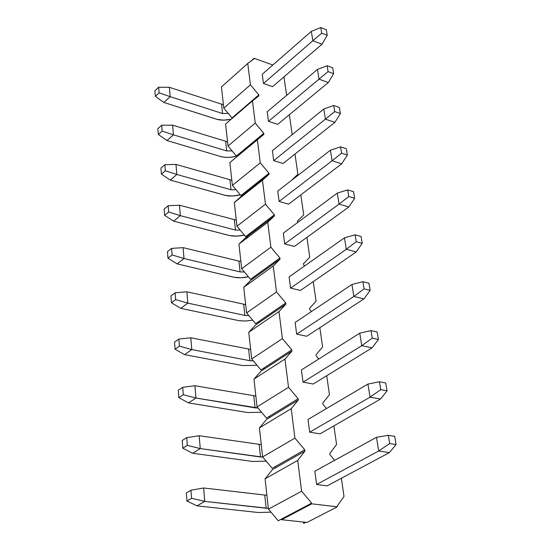 <?xml version="1.0" encoding="UTF-8"?>
<svg xmlns="http://www.w3.org/2000/svg" width="551" height="551" viewBox="0 0 551 551"><rect width="100%" height="100%" fill="white"/><g stroke="black" fill="none" stroke-linecap="round" stroke-linejoin="round"><path stroke-width="0.83" d="M321.722 33.184L327.225 35.312L326.275 29.685L320.785 27.55L321.722 33.184L320.785 27.55L311.329 31.359L312.83 40.74L321.722 33.184L312.83 40.74L321.998 44.225L327.225 35.312L321.722 33.184M326.275 29.685L327.225 35.312L321.998 44.225L272.559 86.652L321.998 44.225L312.83 40.74L311.329 31.359L320.785 27.55L326.275 29.685M169.391 87.334L223.424 104.745L169.391 87.334L158.654 87.223L154.907 90.75L155.341 96.349L154.907 90.75L158.654 87.223L159.108 92.837L158.654 87.223L169.391 87.334L170.19 96.659L163.895 102.458L216.206 119.106C220.51 120.483 225.531 120.497 231.268 119.147L223.858 120.166L217.218 119.395L163.895 102.458L155.341 96.349L159.108 92.837L170.19 96.659L169.391 87.334M262.248 74.268L311.329 31.359L262.248 74.268L263.474 83.511L312.83 40.74L263.474 83.511L262.248 74.268M228.204 113.389L222.59 113.54L170.19 96.659L222.59 113.54L221.578 104.401L222.59 113.54L228.204 113.389M170.19 96.659L159.108 92.837L155.341 96.349L163.895 102.458L170.19 96.659M328.086 71.616L333.679 73.662L332.694 67.814L327.115 65.755L328.086 71.616L327.115 65.755L317.438 69.433L319.001 79.186L328.086 71.616L319.001 79.186L328.313 82.533L333.679 73.662L328.086 71.616M332.694 67.814L333.679 73.662L328.313 82.533L277.711 124.354L328.313 82.533L319.001 79.186L317.438 69.433L327.115 65.755L332.694 67.814M172.621 125.153L227.549 141.8L172.621 125.153L161.698 125.229L157.868 128.7L158.323 134.513L157.868 128.7L161.698 125.229L162.166 131.055L161.698 125.229L172.621 125.153L173.448 134.83L167.022 140.539L220.2 156.422C225.703 157.992 231.764 157.669 238.383 155.437C232.563 157.655 226.502 157.979 220.2 156.422L167.022 140.539L158.323 134.513L162.166 131.055L173.448 134.83L172.621 125.153M267.214 111.75L317.438 69.433L267.214 111.75L268.489 121.344L319.001 79.186L268.489 121.344L267.214 111.75M232.074 150.878L226.723 150.953L173.448 134.83L226.723 150.953L225.676 141.469L226.723 150.953L232.074 150.878M173.448 134.83L162.166 131.055L158.323 134.513L167.022 140.539L173.448 134.83M334.705 111.584L340.387 113.54L339.361 107.459L333.699 105.489L334.705 111.584L333.699 105.489L323.795 109.022L325.421 119.168L334.705 111.584L325.421 119.168L334.884 122.363L340.387 113.54L334.705 111.584M339.361 107.459L340.387 113.54L334.884 122.363L283.069 163.495L334.884 122.363L325.421 119.168L323.795 109.022L333.699 105.489L339.361 107.459M175.976 164.418L231.826 180.232L175.976 164.418L164.859 164.701L160.947 168.11L161.422 174.15L160.947 168.11L164.859 164.701L165.348 170.755L164.859 164.701L175.976 164.418L176.837 174.467L170.266 180.081L224.34 195.137C228.934 196.418 234.265 196.321 240.332 194.854L232.467 196.025L225.421 195.405L170.266 180.081L161.422 174.15L165.348 170.755L176.837 174.467L175.976 164.418M272.373 150.671L323.795 109.022L272.373 150.671L273.689 160.63L325.421 119.168L273.689 160.63L272.373 150.671M236.069 189.758L231.007 189.764L176.837 174.467L231.007 189.764L229.925 179.929L231.007 189.764L236.069 189.758M242.812 194.055L243.707 193.704L242.812 194.055M176.837 174.467L165.348 170.755L161.422 174.15L170.266 180.081L176.837 174.467M341.599 153.192L347.371 155.051L346.303 148.715L340.546 146.841L341.599 153.192L340.546 146.841L330.407 150.216L332.101 160.775L341.599 153.192L332.101 160.775L341.716 163.812L347.371 155.051L341.599 153.192M346.303 148.715L347.371 155.051L341.716 163.812L288.628 204.159L341.716 163.812L332.101 160.775L330.407 150.216L340.546 146.841L346.303 148.715M179.461 205.22L236.269 220.118L179.461 205.22L168.145 205.723L164.143 209.063L164.639 215.345L164.143 209.063L168.145 205.723L168.654 212.018L168.145 205.723L179.461 205.22L180.356 215.668L173.634 221.165L228.644 235.318C233.101 236.475 238.335 236.393 244.341 235.07L236.593 236.124L229.691 235.559L173.634 221.165L164.639 215.345L168.654 212.018L180.356 215.668L179.461 205.22M277.725 191.107L330.407 150.216L277.725 191.107L279.102 201.459L332.101 160.775L279.102 201.459L277.725 191.107M240.181 230.104L235.463 230.056L180.356 215.668L235.463 230.056L234.333 219.842L235.463 230.056L240.181 230.104M180.356 215.668L168.654 212.018L164.639 215.345L173.634 221.165L180.356 215.668M348.783 196.535L354.644 198.284L353.535 191.679L347.681 189.916L348.783 196.535L347.681 189.916L337.288 193.112L339.058 204.118L348.783 196.535L339.058 204.118L348.831 206.969L354.644 198.284L348.783 196.535M353.535 191.679L354.644 198.284L348.831 206.969L294.413 246.442L348.831 206.969L339.058 204.118L337.288 193.112L347.681 189.916L353.535 191.679M183.09 247.647L240.877 261.553L183.09 247.647L171.568 248.384L167.47 251.649L167.979 258.185L167.47 251.649L171.568 248.384L172.091 254.934L171.568 248.384L183.09 247.647L184.013 258.515L177.14 263.881L233.107 277.05C237.426 278.083 242.543 278.007 248.46 276.816L240.856 277.766L234.134 277.27L177.14 263.881L167.979 258.185L172.091 254.934L184.013 258.515L183.09 247.647M283.297 233.149L337.288 193.112L283.297 233.149L284.722 243.921L339.058 204.118L284.722 243.921L283.297 233.149M244.417 272.001L240.084 271.918L184.013 258.515L240.084 271.918L238.914 261.298L240.084 271.918L244.417 272.001M184.013 258.515L172.091 254.934L167.979 258.185L177.14 263.881L184.013 258.515M356.263 241.724L362.234 243.349L361.077 236.469L355.12 234.822L356.263 241.724L355.12 234.822L344.465 237.825L346.303 249.3L356.263 241.724L346.303 249.3L356.249 251.952L362.234 243.349L356.263 241.724M361.077 236.469L362.234 243.349L356.249 251.952L300.433 290.446L356.249 251.952L346.303 249.3L344.465 237.825L355.12 234.822L361.077 236.469M186.858 291.803L245.677 304.613L186.858 291.803L175.122 292.795L170.934 295.97L171.464 302.774L170.934 295.97L175.122 292.795L175.666 299.613L175.122 292.795L186.858 291.803L187.829 303.119L180.79 308.34L238.597 320.592L245.732 321.04L252.702 320.2L245.264 321.054L238.748 320.62L180.79 308.34L171.464 302.774L175.666 299.613L187.829 303.119L186.858 291.803M289.089 276.898L344.465 237.825L289.089 276.898L290.577 288.111L346.303 249.3L290.577 288.111L289.089 276.898M248.79 315.544L244.892 315.434L187.829 303.119L244.892 315.434L243.673 304.393L244.892 315.434L248.79 315.544M187.829 303.119L175.666 299.613L171.464 302.774L180.79 308.34L187.829 303.119M364.08 288.882L370.148 290.377L368.936 283.193L362.882 281.678L364.08 288.882L362.882 281.678L351.951 284.468L353.873 296.445L364.08 288.882L353.873 296.445L363.984 298.876L370.148 290.377L364.08 288.882M368.936 283.193L370.148 290.377L363.984 298.876L306.7 336.262L363.984 298.876L353.873 296.445L351.951 284.468L362.882 281.678L368.936 283.193M190.791 337.791L250.664 349.417L190.791 337.791L178.827 339.058L174.536 342.143L175.094 349.231L174.536 342.143L178.827 339.058L179.399 346.166L178.827 339.058L190.791 337.791L191.796 349.582L184.592 354.644L242.578 365.554L257.069 365.32L242.578 365.554L184.592 354.644L175.094 349.231L179.399 346.166L191.796 349.582L190.791 337.791M295.129 322.452L351.951 284.468L295.129 322.452L296.679 334.14L353.873 296.445L296.679 334.14L295.129 322.452M253.302 360.836L249.892 360.712L191.796 349.582L249.892 360.712L248.625 349.224L249.892 360.712L253.302 360.836M191.796 349.582L179.399 346.166L175.094 349.231L184.592 354.644L191.796 349.582M372.235 338.142L378.413 339.492L377.146 331.984L370.988 330.614L372.235 338.142L370.988 330.614L359.769 333.169L361.773 345.684L372.235 338.142L361.773 345.684L372.063 347.867L378.413 339.492L372.235 338.142M377.146 331.984L378.413 339.492L372.063 347.867L313.237 384.019L372.063 347.867L361.773 345.684L359.769 333.169L370.988 330.614L377.146 331.984M194.882 385.728L255.857 396.052L194.882 385.728L182.691 387.298L178.297 390.273L178.875 397.67L178.297 390.273L182.691 387.298L183.283 394.709L182.691 387.298L194.882 385.728L195.936 398.029L188.552 402.912L247.606 412.534L261.573 412.272L247.606 412.534L188.552 402.912L178.875 397.67L183.283 394.709L195.936 398.029L194.882 385.728M301.418 369.941L359.769 333.169L301.418 369.941L303.036 382.132L361.773 345.684L303.036 382.132L301.418 369.941M257.964 407.981L195.936 398.029L255.099 407.864L253.777 395.893L255.099 407.864L257.964 407.981M195.936 398.029L183.283 394.709L178.875 397.67L188.552 402.912L195.936 398.029M380.769 389.647L387.05 390.831L385.734 382.986L379.467 381.767L380.769 389.647L379.467 381.767L367.937 384.068L370.038 397.147L380.769 389.647L370.038 397.147L380.507 399.076L387.05 390.831L380.769 389.647M385.734 382.986L387.05 390.831L380.507 399.076L320.048 433.837L380.507 399.076L370.038 397.147L367.937 384.068L379.467 381.767L385.734 382.986M199.159 435.738L261.264 444.636L199.159 435.738L186.72 437.639L182.216 440.49L182.822 448.218L182.216 440.49L186.72 437.639L187.34 445.38L186.72 437.639L199.159 435.738L200.254 448.583L192.685 453.266L252.847 461.476L266.216 461.18L252.847 461.476L192.685 453.266L182.822 448.218L187.34 445.38L200.254 448.583L199.159 435.738M307.981 419.483L367.937 384.068L307.981 419.483L309.669 432.204L370.038 397.147L309.669 432.204L307.981 419.483M262.779 457.103L200.254 448.583L260.527 456.999L259.149 444.519L260.527 456.999L262.779 457.103M200.254 448.583L187.34 445.38L182.822 448.218L192.685 453.266L200.254 448.583M389.702 443.548L396.093 444.561L394.709 436.344L388.331 435.304L389.702 443.548L388.331 435.304L376.485 437.308L378.682 451.007L389.702 443.548L378.682 451.007L389.337 452.64L396.093 444.561L389.702 443.548M394.709 436.344L396.093 444.561L389.337 452.64L327.163 485.858L389.337 452.64L378.682 451.007L376.485 437.308L388.331 435.304L394.709 436.344M203.615 487.972L266.904 495.308L203.615 487.972L190.935 490.218L186.314 492.945L186.947 501.011L186.314 492.945L190.935 490.218L191.583 498.311L190.935 490.218L203.615 487.972L204.765 501.389L197.003 505.846L258.309 512.52L271.002 512.175L258.309 512.52L197.003 505.846L186.947 501.011L191.583 498.311L204.765 501.389L203.615 487.972M314.835 471.208L376.485 437.308L314.835 471.208L316.598 484.501L378.682 451.007L316.598 484.501L327.163 485.858L316.598 484.501L314.835 471.208M268.351 508.318L204.765 501.389L266.188 508.249L264.749 495.232L266.188 508.249L268.351 508.318M204.765 501.389L191.583 498.311L186.947 501.011L197.003 505.846L204.765 501.389M247.75 63.455L250.443 84.82L258.818 94.875L258.942 95.819L252.468 100.909L255.258 123.087L263.791 133.328L263.922 134.306L257.365 139.802L260.265 162.848L268.964 173.269L269.095 174.288L262.448 180.218L265.465 204.18L274.336 214.794L274.474 215.854L267.745 222.246L270.885 247.185L279.929 257.999L280.073 259.101L273.248 265.995L276.519 291.968L285.755 302.981L285.9 304.131L278.985 311.563L282.394 338.631L291.816 349.864L291.975 351.063L284.97 359.066L288.524 387.305L298.146 398.759L298.311 400.012L291.21 408.635L294.923 438.121L304.758 449.809L304.923 451.111L297.726 460.402L301.604 491.223L311.659 503.153L311.749 503.834L337.288 506.824L337.191 506.149L344.01 496.458L341.406 478.247L344.01 496.458L337.191 506.149L337.288 506.824L311.749 503.834L311.659 503.153L301.604 491.223L297.726 460.402L304.923 451.111L304.758 449.809L294.923 438.121L291.21 408.635L298.311 400.012L298.146 398.759L288.524 387.305L284.97 359.066L291.975 351.063L291.816 349.864L282.394 338.631L278.985 311.563L285.9 304.131L285.755 302.981L276.519 291.968L273.248 265.995L280.073 259.101L279.929 257.999L270.885 247.185L267.745 222.246L274.474 215.854L274.336 214.794L265.465 204.18L262.448 180.218L269.095 174.288L268.964 173.269L260.265 162.848L257.365 139.802L263.922 134.306L263.791 133.328L255.258 123.087L252.468 100.909L258.942 95.819L258.818 94.875L250.443 84.82L247.75 63.455L221.44 86.941L223.796 108.113L250.443 84.82L223.796 108.113L232.012 117.955L258.818 94.875L234.643 115.689L234.698 116.192L234.643 115.689L232.012 117.955L223.796 108.113L221.44 86.941L247.75 63.455L254.142 58.75L247.75 63.455M334.657 460.312L330.015 454.789L329.835 453.501L336.571 444.492L333.906 425.868L336.571 444.492L329.835 453.501L330.015 454.789L334.657 460.312M326.502 408.539L322.955 404.317L322.783 403.084L329.443 394.709L326.729 375.727L329.443 394.709L322.783 403.084L322.955 404.317L326.502 408.539M318.767 359.011L316.198 355.939L316.033 354.754L322.61 346.972L319.849 327.68L322.61 346.972L316.033 354.754L316.198 355.939L318.767 359.011M311.411 311.57L309.71 309.538L309.552 308.402L316.054 301.163L313.257 281.602L316.054 301.163L309.552 308.402L309.71 309.538L311.411 311.57M304.407 266.092L303.332 263.895L309.758 257.165L306.921 237.371L309.758 257.165L303.332 263.895L304.407 266.092M297.726 222.446L297.354 221.13L303.704 214.876L300.839 194.882L303.704 214.876L297.354 221.13L297.726 222.446M291.644 180.301L297.877 174.199L294.992 154.032L297.877 174.199L291.644 180.301M292.209 134.602L289.365 114.725L292.209 134.602M286.603 95.419L283.944 76.878L286.603 95.419M272.841 65.011L254.08 58.296L254.142 58.75L254.08 58.296L272.841 65.011M320.048 433.837L309.669 432.204L320.048 433.837M313.237 384.019L303.036 382.132L313.237 384.019M306.7 336.262L296.679 334.14L306.7 336.262M300.433 290.446L290.577 288.111L300.433 290.446M294.413 246.442L284.722 243.921L294.413 246.442M288.628 204.159L279.102 201.459L288.628 204.159M283.069 163.495L273.689 160.63L283.069 163.495M277.711 124.354L268.489 121.344L277.711 124.354M272.559 86.652L263.474 83.511L272.559 86.652M225.573 124.051L252.468 100.909L225.573 124.051L228.018 146.022L255.258 123.087L228.018 146.022L236.386 156.036L263.791 133.328L239.072 153.805L239.182 154.776L263.922 134.306L229.857 162.559L257.365 139.802L229.857 162.559L232.398 185.37L260.265 162.848L232.398 185.37L240.925 195.557L268.964 173.269L243.673 193.373L243.79 194.379L269.095 174.288L241.035 196.569L234.313 202.548L262.448 180.218L234.313 202.548L236.951 226.241L265.465 204.18L236.951 226.241L245.636 236.613L274.336 214.794L248.453 234.478L248.57 235.525L274.474 215.854L245.753 237.66L238.934 244.1L267.745 222.246L238.934 244.1L241.675 268.73L270.885 247.185L241.675 268.73L250.54 279.295L279.929 257.999L253.419 277.208L253.543 278.296L280.073 259.101L250.664 280.383L243.749 287.305L273.248 265.995L243.749 287.305L246.6 312.934L276.519 291.968L246.6 312.934L255.636 323.699L285.755 302.981L258.584 321.667L258.715 322.803L285.9 304.131L255.767 324.828L248.756 332.267L278.985 311.563L248.756 332.267L251.724 358.956L282.394 338.631L251.724 358.956L260.947 369.928L291.816 349.864L263.97 367.958L264.101 369.142L291.975 351.063L261.078 371.105L253.97 379.095L284.97 359.066L253.97 379.095L257.062 406.92L288.524 387.305L257.062 406.92L266.477 418.092L298.146 398.759L269.577 416.205L269.721 417.438L298.311 400.012L266.615 419.325L259.404 427.913L291.21 408.635L259.404 427.913L262.634 456.931L294.923 438.121L262.634 456.931L272.242 468.329L304.758 449.809L275.424 466.518L275.576 467.806L304.923 451.111L272.394 469.617L265.072 478.847L297.726 460.402L265.072 478.847L268.447 509.145L301.604 491.223L268.447 509.145L278.262 520.771L311.659 503.153L281.533 519.049L281.609 519.724L311.749 503.834L281.609 519.724L307.017 522.417L337.288 506.824L307.017 522.417L281.609 519.724L281.533 519.049L278.262 520.771L268.447 509.145L265.072 478.847L272.394 469.617L275.576 467.806L275.424 466.518L272.242 468.329L262.634 456.931L259.404 427.913L266.615 419.325L269.721 417.438L269.577 416.205L266.477 418.092L257.062 406.92L253.97 379.095L261.078 371.105L264.101 369.142L263.97 367.958L260.947 369.928L251.724 358.956L248.756 332.267L255.767 324.828L258.715 322.803L258.584 321.667L255.636 323.699L246.6 312.934L243.749 287.305L250.664 280.383L253.543 278.296L253.419 277.208L250.54 279.295L241.675 268.73L238.934 244.1L248.57 235.525L248.453 234.478L245.636 236.613L236.951 226.241L234.313 202.548L243.79 194.379L243.673 193.373L240.925 195.557L232.398 185.37L229.857 162.559L239.182 154.776L239.072 153.805L236.386 156.036L228.018 146.022L225.573 124.051M305.881 522.3L303.656 523.45L305.881 522.3M250.884 61.147L254.08 58.296L250.884 61.147M303.477 522.045L303.656 523.45L303.477 522.045"/></g></svg>
